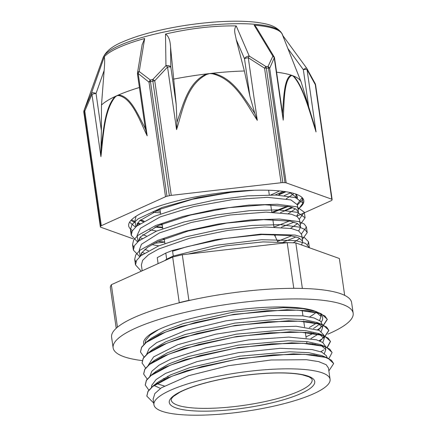 <?xml version="1.0" encoding="UTF-8"?>
<svg xmlns="http://www.w3.org/2000/svg" width="437" height="437" viewBox="0 0 437 437"><rect width="100%" height="100%" fill="white"/><g stroke="black" fill="none" stroke-linecap="round" stroke-linejoin="round"><path stroke-width="0.66" d="M153.693 403.04L146.832 396.135L148.017 391.492L152.737 386.499L172.014 376.175L201.703 366.616L237.269 359.181L273.305 354.888L304.283 354.298L325.478 357.384L331.339 360.148L333.66 363.579L328.864 370.92M148.924 390.203L145.248 385.095L146.417 380.463L151.153 375.465L170.419 365.141L200.102 355.581L235.68 348.142L271.71 343.859L302.688 343.264L323.888 346.35L329.738 349.114L332.082 352.544L328.93 358.515M157.287 383.358L156.654 383.183M147.198 379.076L143.664 374.061L144.822 369.429L149.563 364.436L168.824 354.107L198.518 344.547L234.095 337.113L270.115 332.825L301.098 332.229L322.309 335.316L328.143 338.085L330.487 341.51L327.335 347.486M314.607 354.948L314.225 355.117M155.698 372.329L155.425 372.258M145.603 368.036L142.069 363.032L143.243 358.389L147.963 353.402L167.24 343.072L196.934 333.513L232.5 326.078L268.526 321.79L299.514 321.195L320.714 324.281L326.565 327.045L328.886 330.476L324.096 337.806M321.812 339.363L319.425 340.773M313.018 343.914L312.635 344.083M144.024 357.002L140.468 351.998L141.654 347.36L146.379 342.368L165.656 332.038L195.339 322.484L230.911 315.044L266.941 310.756L297.919 310.161L319.119 313.253L324.975 316.017L327.302 319.447L322.506 326.778M320.201 328.351L317.841 329.744M311.417 332.885L311.029 333.054M146.816 396.031L147.99 391.262L152.726 386.264L166.513 378.305L186.981 370.598L240.148 358.493L293.331 353.855L313.842 354.855L327.652 357.952L333.639 363.458M145.231 384.964L146.384 380.239L151.12 375.246L164.869 367.288L185.337 359.585L238.471 347.47L291.659 342.821L312.187 343.815L326.013 346.902L332.06 352.419M157.533 383.211L157.26 383.14M143.653 373.952L144.784 369.221L149.487 364.245L163.214 356.286L183.666 348.579L236.788 336.457L290.01 331.787L310.538 332.776L324.407 335.856L330.459 341.292L327.155 347.399M323.839 349.879L320.758 351.714M314.192 354.899L313.799 355.062M155.938 372.182L155.665 372.111M142.058 362.945L143.21 358.176L147.914 353.194L161.685 345.23L182.147 337.522L235.314 325.407L288.524 320.753L309.041 321.752L322.877 324.844L328.859 330.257L324.063 337.582M322.271 338.833L319.168 340.674M312.602 343.864L312.209 344.034M154.354 361.153L153.655 360.962M140.452 351.878L141.626 347.131L146.368 342.127L160.15 334.168L180.618 326.466L233.773 314.361L286.956 309.724L307.468 310.718L321.277 313.815L327.269 319.223L322.473 326.559M320.654 327.821L317.584 329.645M310.997 332.83L310.603 332.999M158.511 329.624L150.197 335.015L145.767 340.188L145.095 343.192M305.993 336.883L313.651 333.196M318.458 329.99L321.861 325.745M322.184 324.565L320.643 321.266L314.072 317.967L302.677 315.825L268.356 315.607L225.896 320.856L185.479 330.541L156.774 342.542L149.143 348.589L146.674 354.227M153.261 361.306L153.742 361.525M314.94 344.394L315.246 344.225M320.042 341.024L322.364 338.713L323.456 336.785M323.664 334.873L319.289 330.367L296.242 326.248L258.759 327.548L215.823 334.163L177.717 344.722L153.573 356.909L148.274 365.256M316.535 355.428L316.836 355.259M325.286 346.088L322.746 342.477L316.415 339.784L288.71 337.08L248.751 339.893L206.117 347.77L171.02 359.028L159.068 365.168L151.868 371.193L149.869 376.29M156.441 383.375L156.916 383.588M157.812 383.965L164.296 385.991M326.871 357.095L326.505 355.816L321.812 352.146L312.116 349.556L280.248 348.327L238.542 352.626L196.983 361.634L165.53 373.406L156.113 379.524L151.721 385.341L151.453 387.329M330.077 379.332A88.984 19.61 171.8 0 0 239.208 372.614A88.984 19.61 171.8 0 0 153.933 404.711A88.984 19.61 171.8 0 0 190.718 415.15A88.984 19.61 171.8 0 0 283.526 403.804A88.984 19.61 171.8 0 0 330.077 379.332L328.438 367.97L326.193 364.72L318.699 361.618L306.49 359.711L271.044 359.995L228.343 365.714L188.615 375.705L161.373 387.794L154.84 393.551L153.13 399.139M166.677 259.19L173.281 256.038L172.473 250.456L165.798 253.089L157.249 257.65L158.112 263.62M129.603 222.154L135.47 227.153M298.072 209.809L302.956 203.025L295.467 197.606L275.976 195.055L247.484 195.891L214.354 200.13L181.639 207.269L154.332 216.359L136.628 226.158L132.296 230.9L131.242 235.314L137.6 241.94M300.203 224.596L305.092 217.812L297.597 212.393L278.107 209.842L249.614 210.678L216.484 214.917L183.764 222.051L156.462 231.14L138.764 240.94L134.427 245.687L133.372 250.101L139.731 256.727M302.333 239.383L307.222 232.593L305.081 229.583L299.722 227.18L280.232 224.629L251.75 225.465L218.615 229.698L185.894 236.838L158.593 245.927L140.894 255.727L136.552 260.468L135.508 264.882L141.266 271.219M309.38 247.757L305.567 243.387L295.811 240.629L261.555 239.711L216.402 245.255L173.281 256.038M131.586 219.735L135.148 221.805M137.699 222.848L140.086 223.646M155.982 226.628L162.564 227.207M285.208 210.279L291.927 207.324M297.231 204.254L302.169 197.611M237.062 191.231L197.677 197.617L162.203 207.438L138.097 218.866L132.018 224.503L130.439 229.731L131.575 232.429M139.829 237.635L142.222 238.433M158.112 241.415L164.694 241.994M281.357 227.245L294.057 222.111M299.361 219.035L304.283 212.229L296.794 206.81L277.298 204.259L248.811 205.095L215.681 209.334L182.961 216.468L155.654 225.558L137.955 235.363L133.618 240.104L132.569 244.518L133.706 247.205M141.959 252.417L144.352 253.214M283.493 242.032L296.182 236.892M301.497 233.822L306.419 227.011L304.278 224.001L298.919 221.597L279.429 219.046L250.942 219.882L217.812 224.115L185.086 231.255L157.79 240.345L140.091 250.144L135.749 254.886L134.7 259.299L135.836 261.982M307.719 244.758L308.544 241.798L304.758 237.804L295.008 235.046L260.752 234.128L215.599 239.673L172.478 250.456M164.563 260.709L166.672 259.19L165.792 253.089M286.262 198.786L293.369 194.012M136.076 216.244L134.973 220.592L135.869 226.798M136.896 224.11L138.021 225.077M149.765 229.796L156.621 231.075M288.398 213.573L295.494 208.799M138.168 241.442L140.386 236.92L158.407 225.541L190.445 215.059L228.999 207.646L265.041 204.767L290.141 206.821L296.073 209.148L298.416 212.169L297.346 204.74L290.895 199.906L267.433 197.327L232.222 199.66L193.498 206.619L160.319 216.861L140.463 228.256L137.109 235.374L137.999 241.585M139.021 238.892L140.151 239.869M151.896 244.583L158.751 245.862M290.534 228.354L297.624 223.58M299.498 219.691L297.133 216.501L291.2 214.179L266.1 212.125L230.059 215.004L191.504 222.417L159.467 232.899L141.446 244.278L139.239 250.161L140.13 256.372M141.151 253.678L142.282 254.656M293.314 242.808L299.749 238.367M301.634 234.5L298.711 230.955L291.299 228.507L264.625 226.983L227.857 230.408L189.598 238.247L158.795 248.948L148.575 254.684L142.664 260.277L141.37 264.942L142.211 270.793M290.157 242.726L263.03 241.901L225.645 245.867L187.779 254.121M284.919 191.575L278.899 194.252L279.035 195.197M172.582 251.237L186.725 246.763L224.585 238.509L261.965 234.549L290.124 235.532L298.542 237.766L302.464 240.962L302.677 241.737L301.563 244.955M140.293 256.235L141.604 252.919L147.515 247.326L157.735 241.59L188.538 230.894L226.798 223.05L263.566 219.625L290.239 221.149L297.652 223.597L300.552 226.95L298.733 230.965M291.605 235.789L277.517 241.388M148.443 250.762L144.849 249.39M298.416 212.169L298.416 213.065L296.603 216.184M289.474 221.002L274.354 226.934M164.307 239.296L163.236 239.192M146.313 235.98L142.719 234.603M136.038 226.65L139.403 220.903L159.259 209.503L192.438 199.267L231.162 192.302L254.083 190.264M288.682 192.214L289.835 192.548L296.286 197.382L296.313 197.874M287.338 206.215L272.224 212.147M162.171 224.509L161.106 224.405M144.183 221.198L140.583 219.816M154.785 384.986L155.468 384.281M152.726 386.264L157.642 382.37L170.627 374.864L189.871 367.604L239.809 356.188L289.698 351.796L308.915 352.714L321.829 355.603L324.92 357.215M160.45 388.427L154.277 385.565M153.179 373.974L153.862 373.258M151.12 375.246L156.042 371.352L168.988 363.846L188.232 356.587L238.143 345.164L288.038 340.762L307.266 341.674L320.195 344.553L325.794 349.584L324.38 353.538M165.29 379.103L163.236 378.639M151.557 362.961L152.234 362.257M149.487 364.245L154.408 360.35L167.338 352.839L186.566 345.58L236.466 334.147L286.388 329.727L305.621 330.64L318.589 333.507L324.205 338.549L322.79 342.51M163.689 368.074L163.345 367.998M149.995 351.9L150.667 351.201M147.914 353.194L152.83 349.3L165.803 341.789L185.037 334.524L234.975 323.101L284.897 318.693L304.114 319.611L317.054 322.495L322.604 327.515L321.211 331.475M318.983 333.671L310.898 338.588M162.1 357.04L161.761 356.963M148.427 340.855L149.11 340.144M146.368 342.127L151.284 338.238L164.263 330.733L183.507 323.467L233.434 312.056L283.323 307.664L302.546 308.577L315.459 311.466L321.015 316.481L319.616 320.436M317.399 322.637L309.303 327.559M160.521 346.006L160.182 345.929M117.455 327.204L111.331 284.716L172.681 257.049L179.252 302.655L178.416 303.027M302.371 288.442L295.805 242.896L339.363 258.502L344.673 295.363M111.331 284.716A115.81 25.526 171.8 0 0 110.304 287.218L116.22 328.28M190.947 300.115L188.882 300.35L182.305 254.749L287.207 242.688L293.779 288.294L293.429 288.333M295.805 242.896A115.81 25.526 171.8 0 0 287.207 242.688M297.63 288.354A115.81 25.526 171.8 0 0 293.779 288.294M188.882 300.35A115.81 25.526 171.8 0 0 179.252 302.655M303.557 319.955A88.984 19.61 171.8 0 0 304.256 319.627M309.625 316.869A88.984 19.61 171.8 0 0 316.525 311.931M277.686 241.748L275.13 236.264A55.122 12.149 171.8 0 0 273.267 234.33M270.754 194.94A76.191 16.792 171.8 0 0 279.412 190.914M156.195 210.792A76.191 16.792 171.8 0 0 160.259 211.208M275.081 195.022A81.484 17.961 171.8 0 0 283.121 191.33M153.081 212.207A81.484 17.961 171.8 0 0 160.488 212.83M182.305 254.749A115.81 25.526 171.8 0 0 172.681 257.049M268.646 190.434A69.445 15.306 171.8 0 0 269.017 190.264M297.974 209.094A88.465 19.496 171.8 0 0 303.797 200.588A88.465 19.496 171.8 0 0 213.458 193.908A88.465 19.496 171.8 0 0 128.675 225.825A88.465 19.496 171.8 0 0 132.553 230.49M303.234 198.977L297.384 205.019M292.757 207.597L280.527 212.562M296.313 197.671L297.378 196.956M162.64 227.748L155.004 227.087M139.316 224.165L137.256 223.498M135.284 222.75L130.903 220.439M290.621 192.81L284.279 195.612M296.149 194.192L295.887 194.623M297.269 196.634L296.362 194.274M285.973 191.739L278.975 194.809M297.264 196.639L297.482 198.289M288.333 206.411L273.742 212.191M162.253 225.071L160.018 224.853M143.309 221.685L139.911 220.417M281.062 182.753A3.807 0.841 -8.2 0 1 282.859 182.655L266.346 68.063A3.807 0.841 171.8 0 0 264.549 68.161L281.062 182.753L171.26 195.377L154.747 80.785A3.807 0.923 -140.4 0 0 152.786 79.49A117.023 25.794 171.8 0 0 150.404 80.058L139.212 71.515L144.652 38.522A91.562 20.178 -8.2 0 0 104.306 56.717L91.519 93.021L84.281 109.878A117.023 25.794 171.8 0 0 84.03 110.495L84.084 110.337M257.289 120.361L254.831 113.571A286.962 277.681 23.3 0 0 253.116 110.856C242.726 96.244 232.271 77.136 212.508 73.247A3.807 0.311 94.1 0 1 212.486 73.793C234.909 79.288 245.736 102.799 257.289 120.361L248.265 57.739A3.807 0.841 -8.2 0 0 244.496 58.733L249.893 96.173L244.365 70.991L236.22 39.614L244.496 58.733A3.807 2.261 156.6 0 1 249.232 56.067L265.86 66.49A3.807 2.223 91.2 0 1 266.346 68.063A117.449 25.887 -8.2 0 1 268.476 68.117A3.807 2.289 -88.4 0 0 267.985 66.539A117.023 25.794 171.8 0 0 265.86 66.49L264.549 68.161L248.265 57.739L249.232 56.067L236.22 25.93A95.534 29.093 171.1 0 0 232.664 25.898C212.753 25.898 191.63 28.323 169.294 33.185A95.534 29.082 171.1 0 0 165.497 34.059L165.962 65.637L152.786 79.49A3.807 1.387 -103.3 0 0 152.857 81.107L169.37 195.7A3.807 0.841 -8.2 0 1 171.26 195.377M282.526 113.38L283.209 120.148L274.234 57.875L269.684 68.281A3.807 0.841 171.8 0 0 268.476 68.117L284.99 182.704A3.807 0.841 -8.2 0 1 286.191 182.874L269.684 68.281A3.807 3.064 -160.3 0 0 267.985 66.539L272.868 56.149A3.807 3.267 29 0 1 274.234 57.875A3.807 0.841 -8.2 0 1 274.573 58.154L282.531 113.391A280.461 106.076 76.7 0 1 282.673 110.719M280.969 32.152C274.616 24.789 265.669 23.74 256.896 22.358C244.895 20.889 230.31 20.823 213.141 22.15C189.265 24.117 166.836 27.995 145.854 33.791C137.267 36.211 129.811 38.795 123.469 41.548C112.686 45.852 105.869 51.271 103.023 57.799A90.508 19.949 171.8 0 1 189.483 27.531A90.508 19.949 171.8 0 1 280.969 32.152L281.718 33.179A91.109 20.08 -8.2 0 0 254.137 25.155L272.868 56.149A3.807 1.901 148.9 0 1 274.065 56.728A3.807 1.901 148.9 0 0 274.065 56.728A3.807 3.807 0 0 1 274.567 58.121M281.718 33.179A91.109 20.08 -8.2 0 1 282.657 35.331M315.203 83.664A3.807 1.906 153 0 1 315.23 83.707A3.807 1.906 153 0 1 315.274 84.62L331.787 199.212L286.191 182.874M165.514 196.748A3.807 0.841 -8.2 0 1 166.983 196.273L150.47 81.681A3.807 0.841 171.8 0 0 149.001 82.156L165.514 196.748L101.302 225.705L84.789 111.113A3.807 1.562 -159.3 0 1 84.281 109.878A3.807 3.682 -155.5 0 0 84.106 111.61L100.619 226.202A3.807 0.841 -8.2 0 1 101.302 225.705M176.57 129.642C182.77 110.042 186.583 84.844 206.712 74.459A3.807 0.628 -107.3 0 0 206.521 73.935C188.494 82.167 183.769 103.017 177.843 119.509A286.962 277.894 22.2 0 0 176.952 122.524L176.57 129.642L167.546 67.019A3.807 0.841 -8.2 0 1 170.834 67.2A3.807 2.409 179.2 0 0 165.962 65.637A3.807 0.885 46.8 0 1 167.546 67.019L154.747 80.785A3.807 0.841 171.8 0 0 152.857 81.107A117.449 25.887 -8.2 0 0 150.47 81.681A3.807 1.464 76.4 0 1 150.404 80.058A3.807 2.715 132.9 0 0 149.001 82.156L138.179 73.514A3.807 2.879 -56.8 0 1 139.212 71.515A3.807 2.18 -170.7 0 0 137.491 72.963A3.807 2.18 -170.7 0 0 137.491 72.974A3.807 3.807 0 0 0 137.48 74.132A3.807 0.841 -8.2 0 1 138.179 73.514L147.154 135.792L145.543 129.139A280.461 167.087 -88.8 0 0 144.352 126.621C137.442 113.549 130.21 96.036 118.536 94.966A3.807 3.059 83.2 0 0 118.514 95.539C131.827 97.877 139.447 119.858 147.154 135.792M133.028 238.788L100.69 227.202A3.807 0.841 -8.2 0 1 100.352 226.923A3.807 0.841 -8.2 0 1 100.368 226.825L83.855 112.233A3.807 0.841 171.8 0 0 83.838 112.331L100.352 226.923M100.925 156.637C103.356 136.131 104.143 110.386 115.177 97.041A3.807 2.737 -129.2 0 1 115.073 96.522C105.18 107.333 103.711 128.778 101.302 146.029A280.461 165.76 -88.9 0 0 100.974 149.236L100.925 156.637L91.956 94.365A3.807 0.841 -8.2 0 1 96.036 93.48A3.807 1.256 -160.6 0 0 91.519 93.021A3.807 1.89 26.3 0 0 91.956 94.365L84.789 111.113A3.807 0.841 171.8 0 0 84.106 111.61A117.449 25.887 -8.2 0 0 83.855 112.233A3.807 3.693 20.1 0 1 84.03 110.495A3.807 3.064 -160.3 0 0 84.024 110.501A3.807 3.064 -160.3 0 0 84.019 110.512A3.807 3.807 0 0 0 83.838 112.331M154.185 243.338L164.711 242.131M296.712 216.244L331.17 200.703A3.807 0.841 -8.2 0 0 331.852 200.212A117.449 25.887 171.8 0 0 332.109 199.589A3.807 0.841 -8.2 0 0 332.12 199.485A3.807 0.841 -8.2 0 0 331.787 199.212M282.635 35.304A3.398 0.748 -8.2 0 0 282.63 35.299L306.698 68.21A3.807 3.807 0 0 1 306.889 68.494L315.23 83.707A3.807 1.906 153 0 1 315.23 83.713A3.807 3.807 0 0 1 315.607 84.898A3.807 0.841 171.8 0 0 315.274 84.62L307.058 69.636A3.807 2.278 -31 0 0 306.889 68.494A3.807 2.278 -31 0 0 306.889 68.489A3.807 2.278 -31 0 0 306.73 68.281A3.807 0.825 143.8 0 0 306.698 68.21A3.807 0.825 143.8 0 0 303.333 69.652A3.807 0.841 -8.2 0 1 307.058 69.636L316.033 131.908L314.176 124.72M283.209 120.148C284.154 103.143 283.744 80.457 291.244 75.683A3.807 3.529 -96.1 0 0 291.08 75.126C284.258 78.365 283.837 96.675 282.663 110.703M254.137 25.155A3.398 0.748 -8.2 0 1 254.711 25.231L256.585 27.782M313.242 121.666C307.828 105.273 302.011 84.734 293.538 76.016A102.859 22.669 171.8 0 0 292.348 75.557A102.859 22.669 171.8 0 0 291.08 75.126A102.859 22.669 171.8 0 0 276.594 72.192M314.17 124.725A280.461 104.536 76.8 0 0 313.231 121.672M287.846 48.474L303.333 69.652L308.675 106.732L301.148 82.052A102.859 22.669 171.8 0 0 301.088 81.894A102.859 22.669 171.8 0 0 293.538 76.011A3.807 3.206 127.5 0 1 293.609 76.53C303.382 87.493 309.817 112.336 316.033 131.908M308.675 106.732L312.892 120.53M165.497 34.059C168.551 35.971 170.239 40.341 170.556 47.163L176.226 104.64L170.834 67.2L170.556 47.163M176.952 122.524L176.226 104.64M173.451 79.146A105.186 23.183 -8.2 0 1 206.521 73.935A105.186 23.183 -8.2 0 1 209.52 73.58A105.186 23.183 -8.2 0 1 212.508 73.247A105.186 23.183 -8.2 0 1 244.365 70.991M236.22 39.614C235.401 34.337 233.161 29.732 236.22 25.93M249.893 96.173L254.831 113.571M284.99 182.704A117.449 25.887 171.8 0 0 282.859 182.655M104.306 56.717C104.793 59.312 104.738 63.895 104.143 70.466L101.488 105.006L101.379 130.565L96.036 93.48L104.143 70.466M100.974 149.236L101.379 130.565M101.488 105.006A102.859 22.669 -8.2 0 1 115.073 96.522A102.859 22.669 -8.2 0 1 116.766 95.741A102.859 22.669 -8.2 0 1 118.536 94.966A102.859 22.669 -8.2 0 1 139.403 87.498M142.129 44.76L144.652 38.522M144.603 123.589L145.537 129.139M169.37 195.7A117.449 25.887 171.8 0 0 166.983 196.273M100.619 226.202A117.449 25.887 171.8 0 0 100.368 226.825M301.088 81.894L282.275 34.397A90.994 20.053 171.8 0 0 254.711 25.231M143.866 344.351A90.437 19.933 -8.2 0 1 143.631 343.427A90.437 19.933 -8.2 0 1 230.299 310.8A90.437 19.933 -8.2 0 1 322.653 317.628A90.437 19.933 -8.2 0 1 321.299 322.003M319.715 323.828A90.437 19.933 -8.2 0 1 313.498 328.411M305.862 332.317A90.437 19.933 -8.2 0 1 305.447 332.502M327.821 334.158A121.257 26.723 171.8 0 0 353.162 313.236A121.257 26.723 171.8 0 0 229.332 304.076A121.257 26.723 171.8 0 0 113.128 347.825A121.257 26.723 171.8 0 0 121.453 355.734A121.257 26.723 171.8 0 0 142.162 360.601M113.128 347.825L111.599 337.233A121.257 26.723 -8.2 0 1 227.803 293.484A121.257 26.723 -8.2 0 1 351.632 302.644L353.162 313.236M199.649 411.124A73.487 16.196 171.8 0 0 314.427 383.697A73.487 16.196 171.8 0 0 211.934 381.25A73.487 16.196 171.8 0 0 199.649 411.124M200.649 408.322A71.198 15.694 171.8 0 0 274.911 399.243A71.198 15.694 171.8 0 0 312.16 379.66L311.417 378.442L308.992 376.874L302.213 374.777C292.277 372.783 278.506 372.428 260.889 373.701C243.884 375.039 227.387 377.617 211.404 381.441C197.775 384.779 187.222 388.389 179.749 392.279L173.5 396.375C171.703 398.151 170.938 399.347 171.217 399.97A71.198 15.694 171.8 0 0 200.649 408.322M206.712 74.459L209.52 73.58L212.486 73.793M291.244 75.683L292.348 75.557L293.609 76.53M115.177 97.041L116.766 95.741L118.514 95.539M143.145 221.778L143.003 220.794M315.596 84.996A3.807 0.841 171.8 0 0 315.607 84.898L332.12 199.485M322.506 326.789L323.069 326.346M324.096 337.817L324.68 337.353M130.434 229.731L131.237 235.314M132.564 244.518L133.367 250.101M134.694 259.305L135.497 264.888M302.175 197.611L302.956 203.025M304.283 212.229L305.086 217.812M306.413 227.011L307.216 232.593M308.544 241.798L309.347 247.38M327.652 357.952L321.829 355.603M326.013 346.902L320.195 344.553M324.407 335.856L318.589 333.507M322.877 324.844L317.054 322.495M321.277 313.815L315.459 311.466M153.092 398.872L153.933 404.711M326.849 356.936L326.991 357.903M325.259 345.907L325.789 349.584M323.67 334.873L324.199 338.549M320.709 314.312L321.02 316.481M167.792 376.208L168.027 377.858M302.147 310.204L302.967 315.858M303.737 321.239L304.556 326.898M305.332 332.273L306.146 337.932M306.676 341.608L306.949 343.526M159.969 209.219L160.641 213.879M162.1 224.006L162.772 228.666M164.23 238.793L164.902 243.447M268.624 190.248L269.296 194.935M270.716 204.784L271.776 212.142M272.846 219.571L273.906 226.923M274.977 234.358L275.31 236.646M301.606 234.308L302.677 241.737M295.805 194.072L296.286 197.382M299.476 219.521L300.547 226.95M103.023 57.799L84.024 110.501M256.437 27.536L274.065 56.734M137.491 72.963L142.183 44.432M137.48 74.132L144.723 124.419"/></g></svg>
